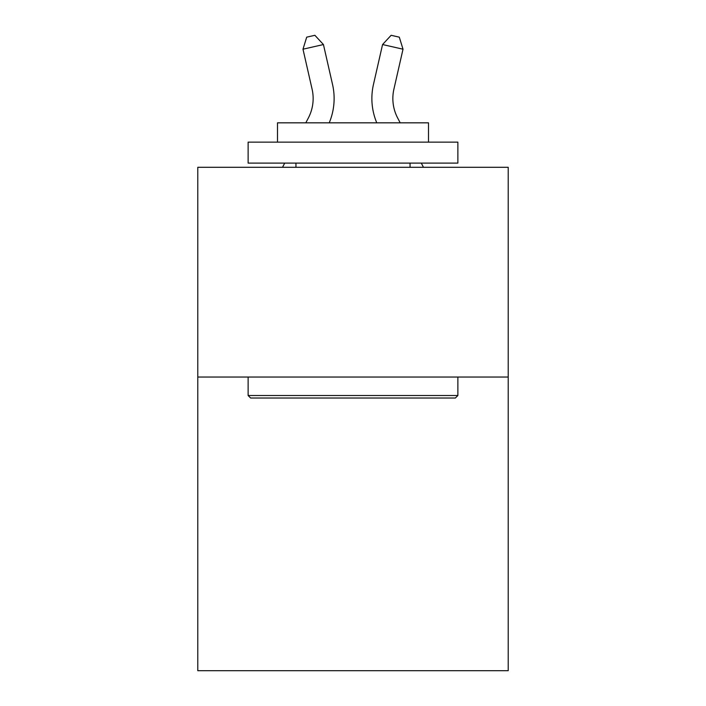 <?xml version="1.0" encoding="UTF-8"?>
<svg xmlns="http://www.w3.org/2000/svg" width="706" height="706" viewBox="0 0 706 706"><rect width="100%" height="100%" fill="white"/><g stroke="black" fill="none" stroke-linecap="round" stroke-linejoin="round"><path stroke-width="1.06" d="M508.214 377.048L508.214 670.7L197.786 670.7L197.786 167.304L508.214 167.304L508.214 377.048L197.786 377.048M305.813 122.835L308.354 117.973A41.954 41.954 -56.4 0 0 312.096 89.185L302.989 49.199L306.695 37.162L314.876 35.3L323.436 44.54L332.552 84.526A62.922 62.922 138.6 0 1 329.225 122.835M400.187 122.835L397.646 117.973A41.954 41.954 56.4 0 1 393.904 89.185L403.011 49.199L382.564 44.54L373.448 84.526A62.922 62.922 -138.5 0 0 376.775 122.835M250.639 398.025L248.124 395.51L457.876 395.51L455.361 398.025L250.639 398.025M457.876 142.135L457.876 163.104L248.124 163.104L248.124 142.135L457.876 142.135M277.493 142.135L277.493 122.835L428.507 122.835L428.507 142.135M457.876 377.048L457.876 395.51M248.124 377.048L248.124 395.51M410.054 163.104L410.054 167.304M295.946 163.104L295.946 167.304M308.354 117.973A41.954 41.954 -41.4 0 0 312.096 89.185A41.954 41.954 -41.4 0 1 308.354 117.973A41.954 41.954 -41.4 0 0 312.096 89.185A41.954 41.954 -41.4 0 1 308.354 117.973A41.954 41.954 -41.4 0 0 312.096 89.185A41.954 41.954 -41.4 0 1 308.354 117.973A41.954 41.954 -41.4 0 0 312.096 89.185A41.954 41.954 -41.4 0 1 308.354 117.973A41.954 41.954 -41.4 0 0 312.096 89.185M302.989 49.199L323.436 44.54L332.552 84.526M282.515 167.304L284.712 163.104M397.646 117.973A41.954 41.954 41.5 0 1 393.904 89.185A41.954 41.954 41.5 0 0 397.646 117.973A41.954 41.954 41.5 0 1 393.904 89.185A41.954 41.954 41.5 0 0 397.646 117.973A41.954 41.954 41.5 0 1 393.904 89.185A41.954 41.954 41.5 0 0 397.646 117.973A41.954 41.954 41.5 0 1 393.904 89.185A41.954 41.954 41.5 0 0 397.646 117.973A41.954 41.954 41.5 0 1 393.904 89.185M403.011 49.199L399.305 37.162L391.124 35.3L382.564 44.54L373.448 84.526M423.485 167.304L421.288 163.104"/></g></svg>

